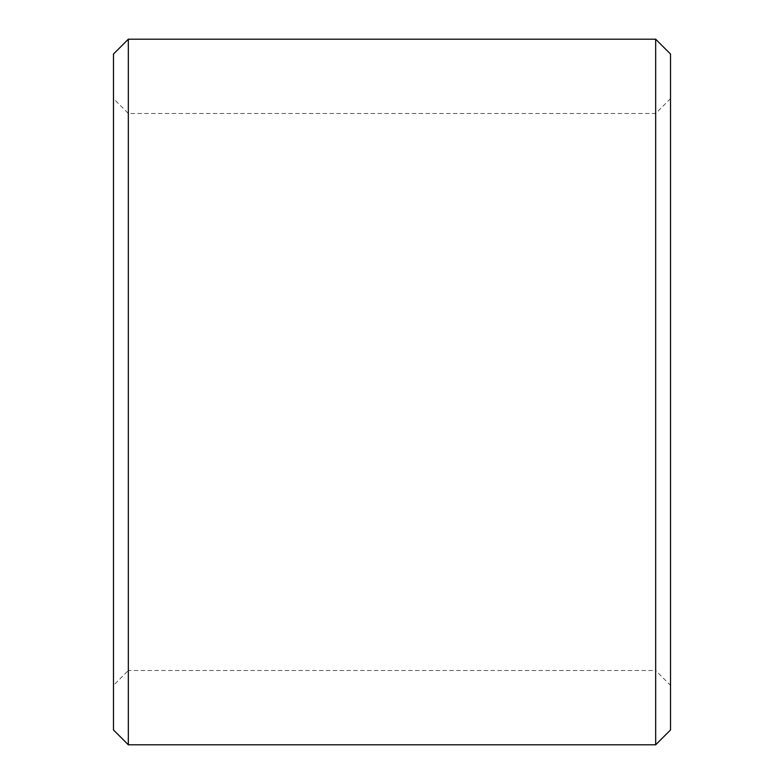 <?xml version="1.0" encoding="UTF-8"?>
<svg xmlns="http://www.w3.org/2000/svg" width="784" height="784" viewBox="0 0 784 784"><rect width="100%" height="100%" fill="white"/><g stroke="black" fill="none" stroke-linecap="round" stroke-linejoin="round"><path stroke-width="0.59" stroke-dasharray="3.92 2.94" d="M670.526 685.383L670.526 98.617L670.526 685.383L655.669 670.526L655.669 113.474L655.669 670.526L128.331 670.526L128.331 113.474L128.331 670.526L113.474 685.383L113.474 98.617L113.474 685.383M113.474 54.057L113.474 729.943M128.331 39.2L128.331 744.8M655.669 39.2L655.669 744.8M670.526 54.057L670.526 729.943M670.526 98.617L655.669 113.474L128.331 113.474L113.474 98.617"/><path stroke-width="1.18" d="M113.474 729.943L113.474 54.057L128.331 39.2L128.331 744.8L113.474 729.943M655.669 39.2L670.526 54.057L670.526 729.943L655.669 744.8L655.669 39.2L128.331 39.2M655.669 744.8L128.331 744.8"/></g></svg>
